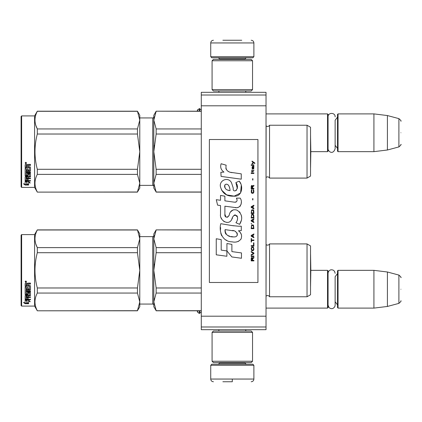 <?xml version="1.0" encoding="UTF-8"?>
<svg xmlns="http://www.w3.org/2000/svg" width="422" height="422" viewBox="0 0 422 422"><rect width="100%" height="100%" fill="white"/><g stroke="black" fill="none" stroke-linecap="round" stroke-linejoin="round"><path stroke-width="0.63" d="M201.289 95.008L201.289 92.312L266.029 92.312L266.029 329.688L201.289 329.688L201.289 95.008L266.029 95.008M201.289 105.801L266.029 105.801M201.289 316.199L266.029 316.199M201.289 326.992L266.029 326.992M266.029 308.107L327.53 308.107L327.53 270.344L310.835 270.344L310.555 254.339L310.534 286.364M327.53 308.107L328.068 307.569L328.068 270.882L327.53 270.344M338.048 308.107L337.51 307.569L337.51 270.882L338.048 270.344L338.048 308.107L373.924 308.107L373.924 270.344L338.048 270.344M387.412 272L398.901 275.075L398.901 303.376L387.412 306.451L387.412 272L373.924 270.344M400.9 289.228C400.9 304.114 400.9 304.114 400.9 289.228C400.9 274.337 400.9 274.337 400.9 289.228M310.534 135.636L310.835 151.656L327.53 151.656L327.53 113.893L266.029 113.893M327.53 151.656L328.068 151.118L328.068 114.431L327.53 113.893M338.048 151.656L337.51 151.118L337.51 114.431L338.048 113.893L338.048 151.656L373.924 151.656L373.924 113.893L338.048 113.893M387.412 115.549L398.901 118.624L398.901 146.925L387.412 150L387.412 115.549L373.924 113.893M400.9 132.772C400.9 147.663 400.9 147.663 400.9 132.772C400.9 117.886 400.9 117.886 400.9 132.772M197.121 111.197L197.665 109.699L197.665 111.197M197.665 310.803L197.665 312.301L199.184 313.367L199.669 313.367L201.289 311.747M210.731 365.294L211.807 364.212L252.81 364.212L253.891 365.294L210.731 365.294L210.731 379.051C210.889 380.691 211.791 381.588 213.427 381.746M232.311 381.746L222.869 381.746M232.311 381.652L232.311 379.257M253.891 56.706L210.731 56.706L211.807 57.788L252.81 57.788L253.891 56.706L253.891 42.949C253.727 41.309 252.831 40.412 251.19 40.254M222.869 40.254L241.753 40.254M252.541 332.383L212.081 332.383L213.427 331.038L251.19 331.038L252.541 332.383L252.541 361.248L251.19 362.598L213.427 362.598L212.081 361.248L252.541 361.248M212.081 89.617L252.541 89.617L251.19 90.962L213.427 90.962L212.081 89.617L212.081 60.752L252.541 60.752L251.19 59.402L213.427 59.402L212.081 60.752M337.51 117.131L335.137 120.249L335.137 148.702L335.137 145.3L337.51 148.417M337.51 273.583L335.137 276.7L335.137 305.153L335.137 301.751L337.51 304.869M307.031 243.911L307.031 296.777L310.534 294.756L310.534 245.931L307.031 243.911L269.537 243.911A2.157 2.157 0 0 1 266.124 244.544L266.029 296.239M269.537 243.911L269.537 296.777A2.157 2.157 0 0 0 266.124 296.144M156.151 229.99L153.814 238.805L153.814 233.93L156.151 229.885L201.289 229.99M153.814 238.805L156.151 247.624L156.151 252.709L153.814 270.344L153.814 238.805L154.12 235.713M154.12 264.156L153.814 270.344L156.151 287.978L156.151 293.063L201.289 293.063M156.151 287.978L201.289 287.978M156.151 310.697L153.814 306.757L153.814 301.883L156.151 310.697L201.289 310.697M156.151 293.063L153.814 301.883L154.12 298.787M156.151 247.624L201.289 247.624M139.787 236.626L152.738 236.626L152.738 304.062L139.787 304.062M152.738 236.626A1.081 1.081 -136.3 0 0 153.814 235.545M152.738 304.062A1.081 1.081 -43.7 0 1 153.814 305.143M153.814 270.344L153.814 301.883M156.151 252.709L201.289 252.709M307.031 296.777L269.537 296.777M21.638 234.6L21.1 235.144L21.1 305.544L21.638 306.087L21.638 234.6L34.588 234.6L37.31 229.885L137.451 229.885L139.787 233.93L139.787 238.789L137.451 229.885M34.588 234.6L34.588 306.087L37.31 310.803L137.451 310.697L139.787 301.899L139.787 306.757L137.451 310.697M35.838 244.08L37.31 247.624L137.451 247.624L139.787 238.789M139.787 301.899L139.787 270.307L137.451 252.709L137.451 247.624M139.787 270.307L139.787 238.826M139.787 301.862L137.451 293.063L137.451 287.978L139.787 270.381M37.31 310.697C34.224 304.821 34.224 298.94 37.31 293.063L37.31 287.978L137.451 287.978M37.31 287.978C34.224 276.225 34.224 264.467 37.31 252.709L137.451 252.709M37.31 252.709L37.31 247.624C34.224 241.748 34.224 235.866 37.31 229.99L137.451 229.99M37.31 293.063L137.451 293.063M26.982 300.248L26.982 300.707L25.146 300.121L28.569 300.121L30.294 301.709L28.627 301.218L28.627 303.64L26.982 303.254L26.982 300.248L26.57 300.121M28.627 303.138L26.982 302.759M28.569 299.768L25.23 299.673M28.627 300.754L28.627 301.218L28.627 300.754L29.514 301.013M26.792 300.649L26.19 300.121M26.792 302.801L26.792 300.765L25.146 300.242L25.146 302.4M25.146 300.242L25.146 302.891L23.447 302.447L25.172 303.729L28.627 303.729L26.792 303.297L26.792 300.765M26.792 303.223L25.172 303.223L24.429 302.706M25.172 303.729L25.172 303.223M28.142 288.812L28.142 287.456L28.142 289.096L29.461 288.954L29.461 286.163L25.146 286.01L25.146 283.505L25.563 283.083L27.061 283.083L27.683 283.711L28.3 283.083L30.463 283.083L30.463 283.885L28.559 283.885L28.142 284.507L28.559 283.885M29.461 286.163L25.146 286.253L25.146 283.505M30.463 289.355L30.463 285.879L30.463 289.645L30.041 290.004L26.143 290.004L26.143 289.708L30.041 289.708L30.463 289.355M30.463 290.848L30.463 291.665L26.143 291.665L26.143 291.344L30.463 291.344L30.463 290.848L26.143 290.848L26.143 290.004M28.142 295.527L30.463 295.236L30.463 292.509L30.463 295.616L28.142 295.912L28.142 296.819L30.463 297.067L26.143 297.067L26.143 297.478L26.143 297.067M27.145 298.744L27.145 297.742L27.145 299.182L26.143 299.087L26.143 297.478L30.463 297.478L30.463 296.819M28.142 297.325L27.145 297.478M28.142 298.744L28.142 297.742L27.145 297.742M30.463 299.182L30.463 299.768L25.146 299.525L25.146 295.616L25.146 299.087L30.463 299.325L28.142 299.182L28.142 297.742M29.461 293.111L28.142 293.111L28.142 292.768L29.461 292.768L29.303 295.321L25.563 295.321L25.146 295.616M28.142 293.111L28.142 294.498L27.72 294.804L25.563 294.804L25.146 294.134L25.146 287.007L25.146 294.498L25.563 294.804M28.142 294.134L25.563 294.435M26.143 296.022L27.145 295.912L27.145 296.819L26.143 296.708L26.143 295.637L26.143 296.307M26.143 284.254L26.143 285.478L27.145 285.478L27.145 284.09L26.143 284.254M27.145 283.885L26.143 284.043M27.145 295.912L27.145 295.527L26.143 295.637M27.145 288.812L27.145 287.456L27.145 289.096L26.306 289.096L26.143 287.007L25.146 287.007M26.143 288.674L26.143 287.007M27.145 293.564L27.145 292.509L27.562 292.177L30.041 292.177L30.463 292.509M25.821 280.957L26.496 281.674L25.821 282.387L25.146 281.674L25.821 280.957M26.491 281.59L25.821 282.202L25.151 281.59M28.559 284.09L30.463 284.09L30.463 283.083M30.463 285.879L30.041 285.478L28.142 285.478L28.142 284.507M27.145 292.509L27.145 293.923L26.143 293.923L26.143 291.665M28.142 287.456L27.145 287.456M21.638 306.087L34.588 306.087M25.948 281.548L26.291 281.374L25.948 281.548M307.031 125.223L307.031 178.089L310.534 176.069L310.534 127.244L307.031 125.223L269.537 125.223A2.157 2.157 0 0 1 266.124 125.856L266.029 177.551M269.537 125.223L269.537 178.089A2.157 2.157 0 0 0 266.124 177.456M156.151 111.302L153.814 120.117L153.814 115.243L156.151 111.197L201.289 111.302M153.814 120.117L156.151 128.937L156.151 134.022L153.814 151.656L153.814 120.117L154.12 117.026M154.12 145.469L153.814 151.656L156.151 169.291L156.151 174.376L201.289 174.376M156.151 169.291L201.289 169.291M156.151 192.01L153.814 188.07L153.814 183.195L156.151 192.01L201.289 192.01M156.151 174.376L153.814 183.195L154.12 180.099M156.151 128.937L201.289 128.937M139.787 117.938L152.738 117.938L152.738 185.374L139.787 185.374M152.738 117.938A1.081 1.081 -136.3 0 0 153.814 116.857M152.738 185.374A1.081 1.081 -43.7 0 1 153.814 186.455M153.814 151.656L153.814 183.195M156.151 134.022L201.289 134.022M307.031 178.089L269.537 178.089M21.638 115.913L21.1 116.456L21.1 186.856L21.638 187.4L21.638 115.913L34.588 115.913L37.31 111.197L137.451 111.197L139.787 115.243L139.787 120.101L137.451 111.197M34.588 115.913L34.588 187.4L37.31 192.115L137.451 192.01L139.787 183.211L139.787 188.07L137.451 192.01M35.838 125.392L37.31 128.937L137.451 128.937L139.787 120.101M139.787 183.211L139.787 151.619L137.451 134.022L137.451 128.937M139.787 151.619L139.787 120.138M139.787 183.174L137.451 174.376L137.451 169.291L139.787 151.693M37.31 192.01C34.224 186.134 34.224 180.252 37.31 174.376L37.31 169.291L137.451 169.291M37.31 169.291C34.224 157.538 34.224 145.78 37.31 134.022L137.451 134.022M37.31 134.022L37.31 128.937C34.224 123.06 34.224 117.179 37.31 111.302L137.451 111.302M37.31 174.376L137.451 174.376M26.982 181.56L26.982 182.019L25.146 181.434L28.569 181.434L30.294 183.021L28.627 182.531L28.627 184.952L26.982 184.567L26.982 181.56L26.57 181.434M28.627 184.451L26.982 184.071M28.569 181.08L25.23 180.985M28.627 182.067L28.627 182.531L28.627 182.067L29.514 182.325M26.792 181.961L26.19 181.434M26.792 184.113L26.792 182.077L25.146 181.555L25.146 183.712M25.146 181.555L25.146 184.203L23.447 183.76L25.172 185.042L28.627 185.042L26.792 184.609L26.792 182.077M26.792 184.535L25.172 184.535L24.429 184.018M25.172 185.042L25.172 184.535M28.142 170.124L28.142 168.768L28.142 170.409L29.461 170.266L29.461 167.476L25.146 167.323L25.146 164.817L25.563 164.395L27.061 164.395L27.683 165.023L28.3 164.395L30.463 164.395L30.463 165.197L28.559 165.197L28.142 165.82L28.559 165.197M29.461 167.476L25.146 167.566L25.146 164.817M30.463 170.667L30.463 167.191L30.463 170.957L30.041 171.316L26.143 171.316L26.143 171.021L30.041 171.021L30.463 170.667M30.463 172.16L30.463 172.978L26.143 172.978L26.143 172.656L30.463 172.656L30.463 172.16L26.143 172.16L26.143 171.316M28.142 176.839L30.463 176.549L30.463 173.822L30.463 176.929L28.142 177.224L28.142 178.131L30.463 178.379L26.143 178.379L26.143 178.791L26.143 178.379M27.145 180.057L27.145 179.055L27.145 180.495L26.143 180.4L26.143 178.791L30.463 178.791L30.463 178.131M28.142 178.638L27.145 178.791M28.142 180.057L28.142 179.055L27.145 179.055M30.463 180.495L30.463 181.08L25.146 180.838L25.146 176.929L25.146 180.4L30.463 180.637L28.142 180.495L28.142 179.055M29.461 174.423L28.142 174.423L28.142 174.08L29.461 174.08L29.303 176.633L25.563 176.633L25.146 176.929M28.142 174.423L28.142 175.81L27.72 176.116L25.563 176.116L25.146 175.447L25.146 168.32L25.146 175.81L25.563 176.116M28.142 175.447L25.563 175.747M26.143 177.335L27.145 177.224L27.145 178.131L26.143 178.021L26.143 176.95L26.143 177.62M26.143 165.566L26.143 166.79L27.145 166.79L27.145 165.403L26.143 165.566M27.145 165.197L26.143 165.355M27.145 177.224L27.145 176.839L26.143 176.95M27.145 170.124L27.145 168.768L27.145 170.409L26.306 170.409L26.143 168.32L25.146 168.32M26.143 169.987L26.143 168.32M27.145 174.877L27.145 173.822L27.562 173.489L30.041 173.489L30.463 173.822M25.821 162.27L26.496 162.987L25.821 163.699L25.146 162.987L25.821 162.27M26.491 162.903L25.821 163.514L25.151 162.903M28.559 165.403L30.463 165.403L30.463 164.395M30.463 167.191L30.041 166.79L28.142 166.79L28.142 165.82M27.145 173.822L27.145 175.235L26.143 175.235L26.143 172.978M28.142 168.768L27.145 168.768M21.638 187.4L34.588 187.4M25.948 162.86L26.291 162.686L25.948 162.86M310.835 151.656L310.555 167.661L310.555 135.652M254.809 163.546L254.809 162.982L252.055 161.098L252.055 161.663L253.258 162.512L252.055 163.546L252.055 164.111L253.659 162.792L254.809 163.546M253.891 260.901L253.891 260.337L252.683 260.337L252.683 258.733L253.891 257.979L253.891 257.32L252.567 258.169L252.224 257.51L251.649 257.51L251.248 258.169L251.19 260.901L253.891 260.901M251.19 256.565L253.891 256.565L253.891 256.001L251.19 256.001L251.19 256.565M251.19 255.247L253.891 253.738L253.891 252.984L251.19 251.48L251.19 252.045L253.543 253.364L251.19 254.682L251.19 255.247M251.19 248.463L251.591 250.441L252.108 250.726L253.49 250.441L253.891 249.217L253.49 247.239L251.823 247.049L251.19 248.463M251.19 245.636L251.19 246.2L253.891 246.2L253.891 242.808L253.543 242.808L253.543 245.636L251.19 245.636M253.891 234.516L253.891 233.946L251.19 235.455L251.19 236.209L253.891 237.718L253.891 237.153L253.2 236.774L253.2 234.89L253.891 234.516M253.49 225.184L252.973 224.9L251.591 225.184L251.19 228.671L253.891 228.671L253.49 225.184M251.591 224.145L251.19 223.301L251.591 224.145M251.19 221.038L253.891 222.547L253.891 221.977L253.2 221.603L253.2 219.72L253.891 219.34L253.891 218.775L251.19 220.284L251.19 221.038M253.717 214.909L252.973 214.249L251.591 214.534L251.19 218.021L253.891 218.021L253.717 214.909M253.717 210.388L252.973 209.729L251.591 210.008L251.19 213.495L253.891 213.495L253.717 210.388M252.915 199.928L252.915 198.609L252.625 198.609L252.625 199.928L252.915 199.928M251.19 173.442L253.891 173.442L253.891 172.878L251.19 172.878L251.19 173.442M253.833 167.128L253.891 166.094L252.34 166.373L252.055 167.977L252.398 169.106L252.398 166.848L252.683 166.753L252.741 168.352L253.2 169.106L253.775 168.731L253.833 167.128M251.48 238.472L251.19 238.472L251.19 242.054L251.48 242.054L251.48 240.545L253.891 240.545L253.891 239.981L251.48 239.981L251.48 238.472M253.891 205.203L251.19 206.711L251.19 207.466L253.891 208.974L253.891 208.41L253.2 208.03L253.2 206.147L253.891 205.767L253.891 205.203M253.432 171.369L253.891 170.05L253.316 170.899L252.282 170.899L252.055 169.86L252.055 170.899L251.591 170.899L251.591 171.369L252.055 171.369L252.055 172.123L252.282 171.369L253.432 171.369M253.49 189.747L253.2 189.652L253.49 192.2L252.973 192.764L251.707 192.479L251.881 189.652L251.364 190.127L251.248 192.295L251.823 193.234L252.973 193.329L253.717 192.669L253.891 190.971L253.49 189.747M253.891 188.333L252.683 188.333L252.683 186.73L253.891 185.975L253.891 185.316L252.567 186.165L252.224 185.506L251.649 185.506L251.248 186.165L251.19 188.898L253.891 188.898L253.891 188.333M252.915 180.041L252.915 178.722L252.625 178.722L252.625 180.041L252.915 180.041M253.891 165.34L253.891 164.865L251.19 164.865L251.19 165.34L253.891 165.34M232.074 172.651C227.3 172.044 225.327 169.554 226.15 165.176L221.128 163.741C220.041 167.144 220.98 169.929 223.95 172.102L220.864 172.271L221.091 176.407L241.257 179.186L241.257 173.848L230.201 172.26M239.211 181.117L235.882 182.589C238.119 185.733 237.982 188.455 235.471 190.76C233.704 191.208 232.965 190.338 233.26 188.143L231.441 182.562C227.838 176 217.931 180.932 220.796 187.848C222.816 193.714 227.099 196.478 233.651 196.151C242.059 197.158 243.752 186.186 239.211 181.117L240.725 183.734M224.9 214.239L224.9 206.2L234.49 207.45C240.218 209.312 243.246 202.354 240.176 198.124L236.431 198.124C237.728 200.656 237.074 202.011 234.474 202.185L224.894 200.846L224.894 196.177L220.516 195.423L220.516 200.281L216.275 199.701L217.594 205.139L220.516 205.54L220.516 214.239C219.356 220.363 228.829 226.16 231.783 219.287C232.775 215.668 234.542 214.545 237.095 215.911C237.992 218.364 237.602 220.632 235.919 222.71L239.617 224.335C243.056 218.654 242.217 213.933 237.095 210.177C233.398 209.038 230.85 210.288 229.457 213.928C229.41 217.446 224.24 218.58 224.9 214.239L225.976 217.13M238.425 226.208L231.847 225.538L220.769 223.692C218.691 231.71 222.452 241.838 232.074 241.827C235.808 242.687 238.799 241.737 241.052 238.979C242.244 235.576 241.368 232.849 238.425 230.792L241.289 230.628L241.289 226.208L238.425 226.208M226.93 243.526L226.93 250.932L231.884 256.951L241.468 258.259L241.468 252.92L231.884 251.596L231.884 244.38L226.93 243.526M216.249 254.809L226.883 256.265L226.883 250.926L221.202 250.125L221.202 239.612L216.249 238.752L216.249 254.809M257.937 139.518L209.381 139.518L209.381 282.482L257.937 282.482L257.937 139.518M229.014 171.817L228.012 171.19M226.392 169.66L225.833 168.251M220.833 167.903L221.081 168.594M235.882 182.589L237.322 188.655M236.499 190.201L235.418 190.776M221.386 189.9L226.63 194.869L234.215 196.135L240.582 193.002L241.257 185.501M239.617 224.335L241.395 220.263M241.595 217.145L241.363 215.399M240.055 212.482L239.527 211.818M233.139 209.887L230.56 211.891M228.539 215.932L227.933 216.829M227.664 217.061L227.089 217.309M231.33 220.226L232.511 217.989M233.551 215.958L233.851 215.558M234.342 215.141L234.996 214.888M235.212 214.861L237.549 217.119M237.586 218.496L237.359 219.83M221.202 217.863L221.714 218.992M223.57 221.186L224.662 221.835M226.424 222.352L227.252 222.426M229.241 222.093L230.423 221.339M236.431 198.124L237.027 199.727M236.135 202.032L235.096 202.217M235.233 207.529L236.093 207.571M237.507 207.503L238.567 207.202M239.759 206.516L240.45 205.836M241.104 204.317L241.331 202.217M234.025 225.844L232.274 225.601M236.789 241.817L238.578 241.321M240.793 239.453L241.236 238.488M241.584 236.515L241.558 235.655M241.405 234.685L240.282 232.422M220.627 227.616L220.432 230.106M220.817 233.45L221.735 235.835M225.854 239.939L226.888 240.482M229.383 190.512L227.759 190.058M225.638 188.877L224.625 187.015M224.588 186.819L224.62 185.485M226.213 184.15L227.184 184.314M228.233 184.952L228.977 186.107M229.341 187.046L229.679 188.249M232.074 230.576C236.563 229.684 239.997 237.18 233.941 236.9C228.218 237.127 225.264 234.695 225.084 229.61L233.44 230.85M235.26 231.514L235.724 231.783M236.9 232.765L237.301 233.624M237.38 234.321L237.328 234.743M237.301 235.223L236.457 236.32M234.933 236.895L234.579 236.916M233.071 236.811L231.103 236.531M229.716 236.22L227.553 235.407M225.992 234.21L225.1 232.49M224.973 231.467L225.01 230.317M252.34 260.337L251.48 260.337L251.823 257.979L252.282 258.264L252.34 260.337M251.538 248.463L251.881 247.614L253.2 247.614L253.543 248.463L253.374 249.877L251.881 250.067L251.538 248.463M252.973 234.985L252.973 236.684L251.422 235.835L252.973 234.985M251.538 226.408L251.881 225.559L253.2 225.559L253.543 228.107L251.538 228.107L251.538 226.408M252.973 219.815L252.973 221.508L251.422 220.659L252.973 219.815M251.538 215.758L251.881 214.909L253.2 214.909L253.543 217.457L251.538 217.457L251.538 215.758M251.538 211.237L251.881 210.388L253.2 210.388L253.543 212.931L251.538 212.931L251.538 211.237M253.258 166.753L253.659 167.603L253.432 168.636L252.915 167.787L252.915 166.753L253.258 166.753M252.973 206.242L252.973 207.935L251.422 207.091L252.973 206.242M252.34 188.333L251.48 188.333L251.823 185.975L252.282 186.26L252.34 188.333M230.048 190.612C225.902 190.227 224.24 188.217 225.074 184.583C228.661 182.89 229.958 187.869 230.048 190.612M197.665 109.699L199.669 108.633L199.669 111.197M199.184 108.633L199.184 111.197M199.669 310.803L199.669 313.367M199.184 310.803L199.184 313.367M219.498 362.598L219.498 363.136L245.124 363.136L246.2 364.212M253.891 365.294L253.891 379.051L210.731 379.051M245.124 59.402L245.124 58.864L219.498 58.864L218.417 57.788M210.731 56.706L210.731 42.949L253.891 42.949M30.041 290.004L30.041 289.708M27.72 294.804L27.72 294.435M30.041 171.316L30.041 171.021M27.72 176.116L27.72 175.747M387.412 306.451L373.924 308.107M398.901 303.376C400.784 301.704 401.454 300.833 400.9 300.77M398.901 275.075C400.784 276.748 401.454 277.618 400.9 277.681M387.412 150L373.924 151.656M398.901 146.925C400.784 145.252 401.454 144.382 400.9 144.319M398.901 118.624C400.784 120.296 401.454 121.167 400.9 121.23M199.669 108.633L201.289 110.253M197.121 310.803L197.665 312.301M218.849 329.688L218.849 331.038M245.768 329.688L245.768 331.038M245.124 362.598L245.124 363.136M219.498 363.136L218.417 364.212M253.891 379.051C253.727 380.691 252.831 381.588 251.19 381.746M218.849 92.312L218.849 90.962M245.768 92.312L245.768 90.962M219.498 59.402L219.498 58.864M245.124 58.864L246.2 57.788M210.731 42.949C210.889 41.309 211.791 40.412 213.427 40.254M212.081 332.383L212.081 361.248M252.541 89.617L252.541 60.752M328.068 148.702C327.936 151.482 333.016 155.338 335.137 148.702M335.137 116.847C335.353 112.289 327.852 112.289 328.068 116.847M328.068 305.153L329.018 307.564C331.37 309.321 333.322 308.957 334.883 306.467L335.137 305.153M335.137 273.298L334.53 271.32L333.412 270.259C331.217 269.294 329.524 269.848 328.342 271.937L328.068 273.298M201.289 310.803L156.151 310.803M201.289 229.885L156.151 229.885M37.31 310.803L137.451 310.803M29.461 292.868L28.142 292.868M310.835 270.344L310.555 286.348M201.289 192.115L156.151 192.115M201.289 111.197L156.151 111.197M37.31 192.115L137.451 192.115M29.461 174.18L28.142 174.18"/></g></svg>
